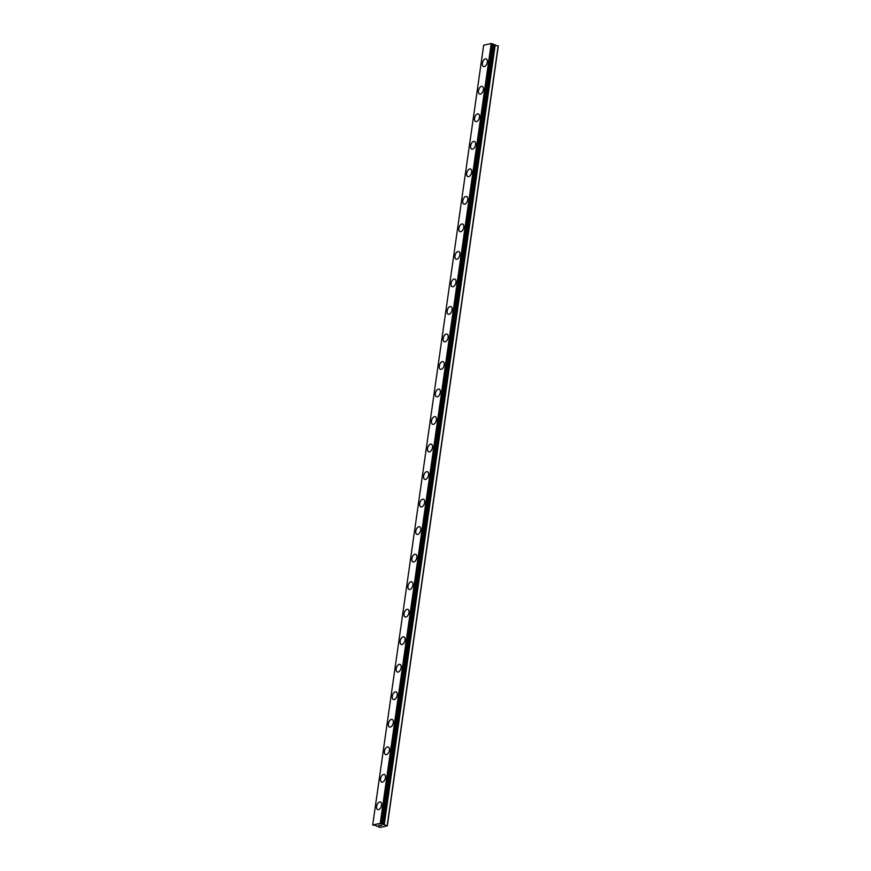 <?xml version="1.0" encoding="UTF-8"?>
<svg xmlns="http://www.w3.org/2000/svg" width="871" height="871" viewBox="0 0 871 871"><rect width="100%" height="100%" fill="white"/><g stroke="black" fill="none" stroke-linecap="round" stroke-linejoin="round"><path stroke-width="1.31" d="M376.305 825.948L380.006 827.45L387.312 825.871L380.246 823.356L372.701 824.979L376.348 825.643M483.525 66.534A4.039 2.286 109.1 0 1 482.382 63.245A4.039 2.286 109.1 0 1 486.17 58.901A4.039 2.286 109.1 0 1 487.325 62.179A4.039 2.286 109.1 0 1 483.525 66.523A4.039 2.286 109.1 0 1 482.371 63.245A4.039 2.286 109.1 0 1 486.17 58.89M479.605 94.057A4.039 2.286 109.1 0 1 478.462 90.769A4.039 2.286 109.1 0 1 482.262 86.414A4.039 2.286 109.1 0 1 483.405 89.702A4.039 2.286 109.1 0 1 479.605 94.046A4.039 2.286 109.1 0 1 478.451 90.769A4.039 2.286 109.1 0 1 482.251 86.414M475.697 121.581A4.039 2.286 109.1 0 1 474.553 118.293A4.039 2.286 109.1 0 1 478.342 113.938A4.039 2.286 109.1 0 1 479.486 117.226A4.039 2.286 109.1 0 1 475.686 121.57A4.039 2.286 109.1 0 1 474.532 118.293A4.039 2.286 109.1 0 1 478.331 113.938M471.777 149.093A4.039 2.286 109.1 0 1 470.634 145.816A4.039 2.286 109.1 0 1 474.423 141.461A4.039 2.286 109.1 0 1 475.566 144.749A4.039 2.286 109.1 0 1 471.766 149.093A4.039 2.286 109.1 0 1 470.612 145.816A4.039 2.286 109.1 0 1 474.412 141.461M467.858 176.617A4.039 2.286 109.1 0 1 466.714 173.34A4.039 2.286 109.1 0 1 470.503 168.985A4.039 2.286 109.1 0 1 471.647 172.273A4.039 2.286 109.1 0 1 467.847 176.617A4.039 2.286 109.1 0 1 466.704 173.34A4.039 2.286 109.1 0 1 470.503 168.985M463.938 204.141A4.039 2.286 109.1 0 1 462.795 200.863A4.039 2.286 109.1 0 1 466.595 196.508A4.039 2.286 109.1 0 1 467.738 199.786A4.039 2.286 109.1 0 1 463.938 204.141A4.039 2.286 109.1 0 1 462.784 200.853A4.039 2.286 109.1 0 1 466.584 196.508M460.03 231.664A4.039 2.286 109.1 0 1 458.886 228.387A4.039 2.286 109.1 0 1 462.675 224.032A4.039 2.286 109.1 0 1 463.818 227.309A4.039 2.286 109.1 0 1 460.019 231.664A4.039 2.286 109.1 0 1 458.865 228.376A4.039 2.286 109.1 0 1 462.664 224.032M456.11 259.188A4.039 2.286 109.1 0 1 454.967 255.911A4.039 2.286 109.1 0 1 458.756 251.556A4.039 2.286 109.1 0 1 459.899 254.833A4.039 2.286 109.1 0 1 456.099 259.188A4.039 2.286 109.1 0 1 454.945 255.9A4.039 2.286 109.1 0 1 458.745 251.556M452.191 286.711A4.039 2.286 109.1 0 1 451.047 283.434A4.039 2.286 109.1 0 1 454.836 279.079A4.039 2.286 109.1 0 1 455.979 282.356A4.039 2.286 109.1 0 1 452.18 286.711A4.039 2.286 109.1 0 1 451.036 283.423A4.039 2.286 109.1 0 1 454.836 279.079M448.271 314.235A4.039 2.286 109.1 0 1 447.128 310.958A4.039 2.286 109.1 0 1 450.928 306.603A4.039 2.286 109.1 0 1 452.071 309.88A4.039 2.286 109.1 0 1 448.271 314.235A4.039 2.286 109.1 0 1 447.117 310.947A4.039 2.286 109.1 0 1 450.917 306.592M444.352 341.759A4.039 2.286 109.1 0 1 443.208 338.471A4.039 2.286 109.1 0 1 447.008 334.126A4.039 2.286 109.1 0 1 448.151 337.404A4.039 2.286 109.1 0 1 444.352 341.759A4.039 2.286 109.1 0 1 443.197 338.471A4.039 2.286 109.1 0 1 446.997 334.116M440.443 369.282A4.039 2.286 109.1 0 1 439.3 365.994A4.039 2.286 109.1 0 1 443.089 361.65A4.039 2.286 109.1 0 1 444.232 364.927A4.039 2.286 109.1 0 1 440.432 369.271A4.039 2.286 109.1 0 1 439.278 365.994A4.039 2.286 109.1 0 1 443.078 361.639M436.523 396.806A4.039 2.286 109.1 0 1 435.38 393.518A4.039 2.286 109.1 0 1 439.169 389.163A4.039 2.286 109.1 0 1 440.312 392.451A4.039 2.286 109.1 0 1 436.513 396.795A4.039 2.286 109.1 0 1 435.369 393.518A4.039 2.286 109.1 0 1 439.169 389.163M432.604 424.319A4.039 2.286 109.1 0 1 431.461 421.041A4.039 2.286 109.1 0 1 435.25 416.686A4.039 2.286 109.1 0 1 436.393 419.974A4.039 2.286 109.1 0 1 432.593 424.319A4.039 2.286 109.1 0 1 431.45 421.041A4.039 2.286 109.1 0 1 435.25 416.686M428.684 451.842A4.039 2.286 109.1 0 1 427.53 448.565A4.039 2.286 109.1 0 1 431.33 444.21A4.039 2.286 109.1 0 1 432.484 447.498A4.039 2.286 109.1 0 1 428.684 451.842A4.039 2.286 109.1 0 1 427.541 448.565A4.039 2.286 109.1 0 1 431.341 444.21M424.765 479.366A4.039 2.286 109.1 0 1 423.611 476.078A4.039 2.286 109.1 0 1 427.411 471.734A4.039 2.286 109.1 0 1 428.565 475.011A4.039 2.286 109.1 0 1 424.765 479.366A4.039 2.286 109.1 0 1 423.633 476.089A4.039 2.286 109.1 0 1 427.421 471.734M420.845 506.889A4.039 2.286 109.1 0 1 419.691 503.601A4.039 2.286 109.1 0 1 423.491 499.257A4.039 2.286 109.1 0 1 424.645 502.534A4.039 2.286 109.1 0 1 420.845 506.889A4.039 2.286 109.1 0 1 419.713 503.612A4.039 2.286 109.1 0 1 423.502 499.257M416.937 534.413A4.039 2.286 109.1 0 1 415.794 531.136A4.039 2.286 109.1 0 1 419.582 526.781A4.039 2.286 109.1 0 1 420.726 530.058A4.039 2.286 109.1 0 1 416.926 534.413A4.039 2.286 109.1 0 1 415.783 531.125A4.039 2.286 109.1 0 1 419.582 526.781M413.017 561.937A4.039 2.286 109.1 0 1 411.874 558.659A4.039 2.286 109.1 0 1 415.674 554.304A4.039 2.286 109.1 0 1 416.817 557.582A4.039 2.286 109.1 0 1 413.017 561.937A4.039 2.286 109.1 0 1 411.863 558.649A4.039 2.286 109.1 0 1 415.663 554.304M409.109 589.46A4.039 2.286 109.1 0 1 407.955 586.183A4.039 2.286 109.1 0 1 411.754 581.828A4.039 2.286 109.1 0 1 412.898 585.105A4.039 2.286 109.1 0 1 409.098 589.46A4.039 2.286 109.1 0 1 407.944 586.172A4.039 2.286 109.1 0 1 411.743 581.817M405.178 616.984A4.039 2.286 109.1 0 1 404.024 613.696A4.039 2.286 109.1 0 1 407.824 609.341A4.039 2.286 109.1 0 1 408.978 612.629A4.039 2.286 109.1 0 1 405.178 616.984A4.039 2.286 109.1 0 1 404.046 613.696A4.039 2.286 109.1 0 1 407.835 609.352M401.27 644.507A4.039 2.286 109.1 0 1 400.127 641.219A4.039 2.286 109.1 0 1 403.915 636.875A4.039 2.286 109.1 0 1 405.059 640.152A4.039 2.286 109.1 0 1 401.259 644.496A4.039 2.286 109.1 0 1 400.116 641.219A4.039 2.286 109.1 0 1 403.915 636.864M397.35 672.031A4.039 2.286 109.1 0 1 396.207 668.743A4.039 2.286 109.1 0 1 399.996 664.388A4.039 2.286 109.1 0 1 401.139 667.676A4.039 2.286 109.1 0 1 397.35 672.02A4.039 2.286 109.1 0 1 396.196 668.743A4.039 2.286 109.1 0 1 399.996 664.388M393.431 699.544A4.039 2.286 109.1 0 1 392.288 696.267A4.039 2.286 109.1 0 1 396.087 691.912A4.039 2.286 109.1 0 1 397.23 695.2A4.039 2.286 109.1 0 1 393.431 699.544A4.039 2.286 109.1 0 1 392.277 696.267A4.039 2.286 109.1 0 1 396.076 691.912M389.522 727.067A4.039 2.286 109.1 0 1 388.379 723.79A4.039 2.286 109.1 0 1 392.168 719.435A4.039 2.286 109.1 0 1 393.311 722.723A4.039 2.286 109.1 0 1 389.511 727.067A4.039 2.286 109.1 0 1 388.357 723.79A4.039 2.286 109.1 0 1 392.157 719.435M385.603 754.591A4.039 2.286 109.1 0 1 384.459 751.314A4.039 2.286 109.1 0 1 388.248 746.959A4.039 2.286 109.1 0 1 389.391 750.236A4.039 2.286 109.1 0 1 385.592 754.591A4.039 2.286 109.1 0 1 384.438 751.303A4.039 2.286 109.1 0 1 388.237 746.959M381.683 782.114A4.039 2.286 109.1 0 1 380.54 778.837A4.039 2.286 109.1 0 1 384.329 774.482A4.039 2.286 109.1 0 1 385.472 777.759A4.039 2.286 109.1 0 1 381.672 782.114A4.039 2.286 109.1 0 1 380.529 778.826A4.039 2.286 109.1 0 1 384.329 774.482M377.764 809.638A4.039 2.286 109.1 0 1 376.62 806.361A4.039 2.286 109.1 0 1 380.42 802.006A4.039 2.286 109.1 0 1 381.563 805.283A4.039 2.286 109.1 0 1 377.764 809.638A4.039 2.286 109.1 0 1 376.61 806.35A4.039 2.286 109.1 0 1 380.409 802.006M378.7 825.36L379.669 825.523M379.364 825.599L380.583 825.697L379.277 825.24M378.537 825.349L380.583 825.697M379.8 825.12L381.727 825.458M493.204 44.062L382.227 823.879L493.204 44.073L491.222 43.55L483.688 45.172L372.701 824.979M382.293 824.097L493.193 44.171M387.312 825.871L498.299 46.065L493.204 44.791M387.192 825.566L498.168 45.76M382.837 824.543L493.813 44.737M381.182 823.476L492.159 43.681M380.246 823.356L491.222 43.55M384.263 824.554L495.251 44.748M384.078 824.521L495.055 44.715M383.392 824.456L494.38 44.65M383.218 824.456L494.205 44.65M382.282 824.075L493.269 44.269M382.151 823.814L493.138 44.018"/></g></svg>

